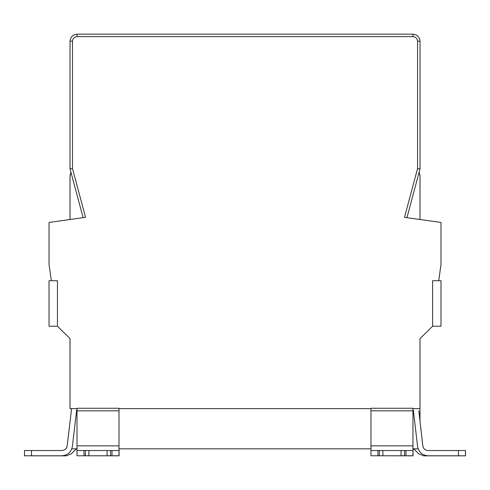<?xml version="1.0" encoding="UTF-8"?>
<svg xmlns="http://www.w3.org/2000/svg" width="490" height="490" viewBox="0 0 490 490"><rect width="100%" height="100%" fill="white"/><g stroke="black" fill="none" stroke-linecap="round" stroke-linejoin="round"><path stroke-width="0.73" d="M418.852 410.847L422.803 445.863C423.385 448.724 425.124 450.273 428.015 450.524C425.124 450.273 423.385 448.724 422.803 445.876M428.015 450.524L465.463 450.524L465.463 455.774L428.015 455.774C422.227 455.271 418.754 452.172 417.584 446.482L413.376 410.302M67.167 445.876C66.579 448.724 64.845 450.273 61.948 450.524C64.845 450.273 66.579 448.724 67.167 445.876L71.607 408.636M76.624 410.204L72.379 446.482C71.215 452.172 67.736 455.271 61.948 455.774L24.5 455.774L24.5 450.524L61.948 450.524M83.998 455.774L76.997 455.774L76.997 450.524L83.998 450.524L83.998 455.774L85.395 455.774L85.395 450.524L107.096 450.524L107.096 455.774L85.395 455.774M83.998 450.524L85.395 450.524M88.898 455.774L88.898 450.524M107.096 450.524L110.593 450.524L110.593 455.774L107.096 455.774M110.593 450.524L118.997 450.524L118.997 455.774L111.996 455.774L111.996 450.524M110.593 455.774L111.996 455.774M118.997 450.524L118.997 408.256L76.997 408.256L76.997 450.524M119.033 449.342L119.039 455.829L118.997 449.342M119.039 455.829L77.046 455.774M24.5 450.579L24.5 455.829L24.5 450.579M31.495 455.774L24.5 455.829M31.495 455.829L66.371 455.829L71.32 453.777L75.76 449.342L76.997 448.828L75.797 449.342L71.362 453.777L66.413 455.829L54.611 455.829M419.379 173.001L419.073 172.4M420.01 175.855L419.832 174.336M438.721 280.721L441.006 280.721L441.006 326.218L432.609 326.218L432.609 280.721L438.721 280.721L441.006 264.447L441.006 222.454L404.501 217.321L417.56 168.585L417.56 41.172C417.272 38.428 415.753 36.909 413.009 36.621L77.04 36.621L77.04 34.171L413.009 34.171C417.229 34.619 419.563 36.946 420.01 41.172L420.01 168.909L406.945 217.664M419.066 172.407L420.01 175.91L420.01 219.502M432.609 326.218L420.01 338.645L420.01 408.636L412.966 408.636M417.56 168.585L420.01 168.909M77.04 34.171C72.82 34.619 70.487 36.946 70.039 41.172L70.039 168.909L72.489 168.585L85.548 217.321L49.043 222.454L49.043 264.447L51.328 280.721L49.043 280.721L49.043 326.218L57.44 326.218L57.44 280.721L51.328 280.721M57.44 326.218L70.039 338.645L70.039 408.636L76.997 408.636M70.039 168.909L83.104 217.664M70.958 172.345L70.039 175.855L70.291 174.048M70.015 408.636L70.015 338.621M70.015 219.508L70.015 175.855M370.973 448.828L119.033 448.828M413.009 449.342L413.015 455.829L412.966 449.342M413.015 455.829L371.016 455.774M465.476 450.579L465.5 455.829L458.469 455.829L458.462 450.524M465.5 450.579L465.5 455.829L465.5 450.579M418.135 448.828L412.966 448.828L414.203 449.342L418.638 453.777L423.587 455.829L458.469 455.829M76.997 448.828L71.828 448.828M419.985 408.636L419.985 420.898M370.973 410.847L370.973 450.524L412.966 450.524L412.966 408.256L370.973 408.256L370.973 410.847L412.966 410.847M412.966 450.524L412.966 455.774L405.971 455.774L405.971 450.524M404.569 450.524L404.569 455.774L405.971 455.774M401.071 450.524L401.071 455.774L382.868 455.774L382.868 450.524M404.569 455.774L401.071 455.774M382.868 455.774L379.37 455.774L379.37 450.524M377.968 450.524L377.968 455.774L379.37 455.774M377.968 455.774L370.973 455.774L370.973 450.524M370.973 408.636L118.997 408.636M70.977 172.407L70.039 175.855L70.039 219.502M31.501 450.524L31.501 455.774M76.997 445.863L118.997 445.863M76.997 410.847L118.997 410.847M417.56 41.172L420.01 41.172M413.009 36.621L413.009 34.171M77.04 36.621C74.296 36.909 72.777 38.428 72.489 41.172L70.039 41.172M72.489 41.172L72.489 168.585M370.973 445.863L412.966 445.863M119.076 455.829L119.076 450.579M413.046 455.829L413.046 450.579"/></g></svg>
